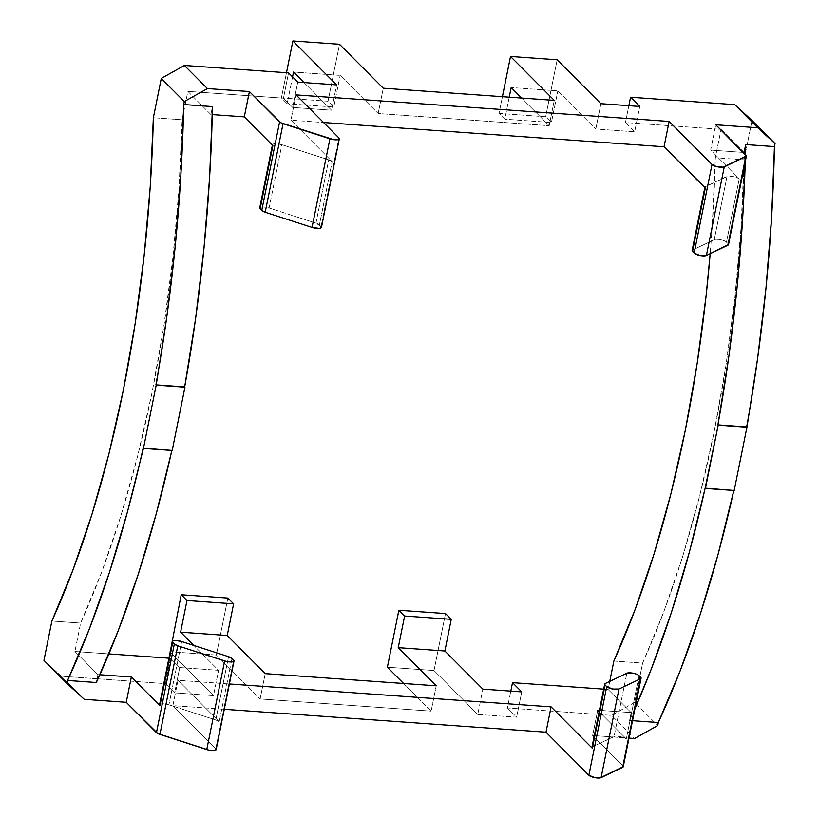 <?xml version="1.0" encoding="UTF-8"?>
<svg xmlns="http://www.w3.org/2000/svg" width="819" height="819" viewBox="0 0 819 819"><rect width="100%" height="100%" fill="white"/><g stroke="black" fill="none" stroke-linecap="round" stroke-linejoin="round"><path stroke-width="0.61" stroke-dasharray="4.09 3.07" d="M159.531 704.801A6.757 1.976 11.4 0 1 168.919 704.821L181.685 641.533L168.919 704.821L215.786 719.973A6.757 1.976 11.4 0 1 219.236 721.734L232.002 658.445L219.236 721.734L177.989 680.313L172.881 705.63L215.766 748.689L172.881 705.63L224.283 709.295L172.881 705.63L177.989 680.313L229.392 683.978L177.989 680.313L219.236 721.734L215.786 719.973L168.919 704.821L163.257 703.797L159.705 704.483M99.867 674.754L97.932 674.621L74.908 651.494L108.886 653.91L74.908 651.494L97.932 674.621L99.867 674.754M168.939 658.189L170.516 658.302L179.719 667.546L218.581 670.321L193.816 645.454L218.581 670.321L179.719 667.546L174.621 692.864L213.483 695.638L218.581 670.321L213.483 695.638L170.157 652.129L213.483 695.638L174.621 692.864L179.719 667.546L170.516 658.302L165.407 683.619L61.251 676.207L43.939 660.36L61.251 676.207L165.407 683.619L174.621 692.864L165.407 683.619L170.516 658.302L168.939 658.189M603.685 689.148L608.128 689.465L631.152 712.581L599.416 710.329L631.152 712.581L608.128 689.465L609.766 681.377L608.128 689.465L603.685 689.148M599.16 711.629L626.32 738.902L620.352 736.496L615.141 736.22L592.536 746.795L614.076 736.516L626.832 673.228L614.076 736.516A6.757 1.976 11.4 0 1 620.352 736.496A6.757 1.976 11.4 0 1 626.32 738.902L639.076 675.614L626.32 738.902L599.16 711.629M96.335 682.524L97.932 674.621L96.335 682.524M328.726 159.848L332.176 161.609L290.929 120.188L323.566 122.512L290.929 120.188L296.038 94.881L290.929 120.188L332.176 161.609L319.42 224.897L332.176 161.609A6.757 1.976 -168.6 0 0 328.726 159.848L281.869 144.697L328.726 159.848L315.97 223.137L269.103 207.985L315.97 223.137L328.726 159.848M705.282 188.175L704.872 187.326L705.476 186.671L728.081 176.095L735.206 176.832L739.26 178.788L710.677 150.082L743.304 152.406L710.677 150.082L715.775 124.764L710.677 150.082L739.26 178.788L726.494 242.076L739.26 178.788A6.757 1.976 -168.6 0 0 733.292 176.372A6.757 1.976 -168.6 0 0 727.016 176.392L705.476 186.671L692.71 249.969L714.25 239.68L727.016 176.392L714.25 239.68L718.591 239.373L722.44 240.121L725.562 241.38L728.122 243.714L726.494 242.076A6.757 1.976 11.4 0 0 720.525 239.66A6.757 1.976 11.4 0 0 714.25 239.68L692.71 249.969A6.757 1.976 11.4 0 0 692.116 250.573M744.092 152.457L721.068 129.341L625.46 122.533L634.674 131.777L595.812 129.013L557.821 90.868L511.179 87.541L557.821 90.868L595.812 129.013L634.674 131.777L639.782 106.46L634.674 131.777L625.46 122.533L628.859 105.692L625.46 122.533L721.068 129.341L744.092 152.457M521.642 98.055L549.17 125.696L378.163 113.513L340.172 75.368L293.54 72.052L340.172 75.368L378.163 113.513L549.17 125.696L554.279 100.379L549.17 125.696L521.642 98.055M304.003 82.555L331.531 110.196L292.659 107.432L283.456 98.178L187.848 91.37L210.872 114.496L212.285 114.588L210.872 114.496L187.848 91.37L182.115 119.779L153.358 117.731L182.115 119.779L178.972 188.933L172.86 257.965L163.872 326.013L152.099 392.24L137.694 455.825L120.833 515.99L101.74 571.969L80.631 623.085L74.908 651.494L80.631 623.085A623.494 239.609 -85.9 0 0 182.115 119.779L187.848 91.37L283.456 98.178L292.659 107.432L331.531 110.196L336.629 84.879L331.531 110.196L304.003 82.555M272.471 144.922L273.372 143.949L276.198 143.673L281.869 144.697L269.103 207.985L263.431 206.961L260.606 207.238L259.715 208.21M477.764 714.455L516.625 717.219L521.734 691.901L516.625 717.219L507.422 707.974L510.81 691.123L507.422 707.974L611.578 715.386L507.422 707.974L516.625 717.219L477.764 714.455L482.872 689.137L477.764 714.455L434.019 670.526L477.764 714.455M265.223 673.638L260.114 698.955L431.122 711.127L436.23 685.82L431.122 711.127L403.603 683.496L431.122 711.127L260.114 698.955L265.223 673.638M297.768 82.115L292.659 107.432L297.768 82.115M383.272 88.196L378.163 113.513L383.272 88.196M600.911 103.696L595.812 129.013L600.911 103.696M51.873 621.037L80.631 623.085L51.873 621.037M288.554 72.86L283.456 98.178L288.554 72.86M171.918 450.194L143.161 448.147L171.918 450.194A701.156 269.451 -85.9 0 1 171.857 450.45L171.918 450.194M634.694 702.426L611.578 715.386L634.602 738.513L611.578 715.386L634.694 702.426L642.618 663.103L634.694 702.426L657.718 725.542L634.694 702.426M613.861 661.056L642.618 663.103L663.728 611.988L682.831 555.999L699.682 495.843L714.086 432.258L725.859 366.032L734.848 297.983L740.96 228.951L744.102 159.797L752.037 120.475L744.102 159.797L715.345 157.75L721.068 129.341L715.345 157.75A623.494 239.609 94.1 0 1 710.186 253.685L712.202 226.904L715.345 157.75L744.102 159.797A623.494 239.609 -85.9 0 1 642.618 663.103L613.861 661.056M623.239 766.748A6.757 1.976 11.4 0 0 622.839 765.857L640.704 677.252L622.839 765.857L592.628 735.523L629.012 738.114L592.628 735.523L622.839 765.857L623.249 766.707L622.645 767.362M216.165 749.334L215.991 749.897M84.275 699.324L61.251 676.207L84.275 699.324M169.738 651.709L216.37 655.026L260.114 698.955L216.37 655.026L169.738 651.709M387.377 667.209L434.019 670.526L387.377 667.209M734.182 490.489L733.844 490.468A701.156 269.451 -85.9 0 0 733.906 490.212L705.149 488.165L734.182 490.489M745.454 154.566L745.259 161.609A701.156 269.451 94.1 0 0 745.454 154.566M634.991 708.466L629.565 720.495L631.152 712.581L629.565 720.495L632.524 720.71L629.565 720.495A701.156 269.451 94.1 0 0 634.991 708.455M212.459 106.583L210.872 114.496L212.459 106.583M592.628 735.523L597.737 710.206L592.628 735.523M509.234 97.174L504.801 119.185L499.037 113.411L502.416 96.683L499.037 113.411L545.679 116.728L551.433 122.512L557.821 90.868L551.433 122.512L504.801 119.185L551.433 122.512L545.679 116.728L499.037 113.411L504.801 119.185L509.234 97.174M557.166 59.767L545.679 116.728L557.166 59.767M292.557 76.884L287.152 103.696L281.398 97.911L286.476 72.717L281.398 97.911L328.04 101.228L333.794 107.013L340.172 75.368L333.794 107.013L287.152 103.696L333.794 107.013L328.04 101.228L281.398 97.911L287.152 103.696L292.557 76.884M339.516 44.267L328.04 101.228L339.516 44.267M227.856 598.065L216.37 655.026L227.856 598.065M445.505 613.564L434.019 670.526L445.505 613.564M321.048 226.535L315.97 223.137A6.757 1.976 11.4 0 1 319.42 224.897L321.048 226.535L338.912 137.93L321.048 226.535A6.757 1.976 11.4 0 1 321.447 227.426M728.521 244.605A6.757 1.976 11.4 0 0 728.122 243.714L745.986 155.098L727.927 245.219M692.116 250.614L705.476 186.671A6.757 1.976 -168.6 0 0 704.883 187.285L704.801 187.694M321.273 227.743L321.447 227.191M233.63 660.083L215.766 748.689L233.63 660.083M215.786 719.973L228.552 656.684L215.786 719.973M592.536 746.795L605.302 683.507L592.536 746.795A6.757 1.976 11.4 0 0 591.942 747.409M216.165 749.58A6.757 1.976 11.4 0 0 215.766 748.689M272.389 145.086L272.471 144.687A6.757 1.976 -168.6 0 1 281.869 144.697L269.103 207.985A6.757 1.976 11.4 0 0 259.715 207.975"/><path stroke-width="1.23" d="M592.536 746.795L591.932 747.45L592.342 748.3L551.095 706.879L229.392 683.978L551.095 706.879L545.986 732.196L224.283 709.295L545.986 732.196L588.861 775.255L545.986 732.196L551.095 706.879L592.342 748.3L605.108 685.012L592.342 748.3A6.757 1.976 11.4 0 1 591.942 747.409L604.698 684.121A6.757 1.976 -168.6 0 1 605.302 683.507L626.832 673.228L605.302 683.507L604.698 684.162L605.108 685.012A6.757 1.976 -168.6 0 1 604.698 684.121M159.705 704.483L159.94 705.702L131.347 676.996L99.867 674.754L131.347 676.996L126.249 702.313L84.275 699.324L66.963 683.486L67.578 680.476L96.335 682.524A701.156 269.451 -85.9 0 0 171.857 450.45M108.886 653.91L168.939 658.189L108.886 653.91M193.816 645.454L180.589 632.166L227.232 635.493L265.223 673.638L436.23 685.82L398.239 647.665L444.881 650.992L482.872 689.137L521.734 691.901L512.52 682.657L603.685 689.148L512.52 682.657L521.734 691.901L482.872 689.137L444.881 650.992L451.259 619.338L445.505 613.564L398.863 610.247L404.617 616.021L398.239 647.665L436.23 685.82L265.223 673.638L227.232 635.493L233.61 603.849L227.856 598.065L181.214 594.748L186.978 600.522L180.589 632.166L193.816 645.454M599.416 710.329L597.737 710.206L599.16 711.629L597.737 710.206L599.416 710.329M259.715 208.21L260.114 208.865L272.881 145.577L244.297 116.871L249.396 91.554L244.297 116.871L212.285 114.588L244.297 116.871L272.881 145.577L260.114 208.865L261.742 210.503L279.607 121.888L249.396 91.554L207.422 88.565L184.398 65.448L288.554 72.86L184.398 65.448L161.282 78.409L184.306 101.536L207.422 88.565L184.306 101.536L183.702 104.535L212.459 106.583L209.613 177.365L203.982 248.167L195.649 318.253L184.674 386.906L155.917 384.858L184.951 387.182L172.195 450.481L143.438 448.423L156.194 385.135L184.951 387.182L172.195 450.481L143.161 448.147A701.156 269.451 94.1 0 1 67.578 680.476L89.425 628.767L109.429 572.42L127.406 512.008L143.438 448.423L156.194 385.135L166.892 316.206L175.225 246.12L180.856 175.317L183.702 104.535A701.156 269.451 94.1 0 1 155.917 384.858L184.674 386.906A701.156 269.451 -85.9 0 0 212.459 106.583L183.702 104.535L184.306 101.536L161.282 78.409L153.358 117.731L161.282 78.409L184.398 65.448L207.422 88.565L249.396 91.554L280.968 122.809L333.743 139.67L338.421 139.558L339.312 138.585L338.912 137.93L296.038 94.881L669.143 121.447L664.035 146.765L323.566 122.512L664.035 146.765L704.872 187.326M743.304 152.406L744.092 152.457L743.304 152.406M511.179 87.541L521.642 98.055L511.179 87.541L509.234 97.174L511.179 87.541M293.54 72.052L304.003 82.555L293.54 72.052L292.557 76.884L293.54 72.052M692.116 250.614L694.154 253.102L692.526 251.474A6.757 1.976 11.4 0 1 692.116 250.573L704.883 187.285A6.757 1.976 -168.6 0 0 705.282 188.175L692.526 251.474L705.282 188.175L664.035 146.765L669.143 121.447L712.018 164.496L669.143 121.447L296.038 94.881L338.912 137.93A6.757 1.976 -168.6 0 1 339.312 138.82A6.757 1.976 -168.6 0 1 329.924 138.81L312.059 227.416L265.192 212.264A6.757 1.976 11.4 0 1 261.742 210.503L265.192 212.264L283.057 123.659L265.192 212.264L312.059 227.416L329.924 138.81L283.057 123.659A6.757 1.976 -168.6 0 1 279.607 121.888L261.742 210.503L260.114 208.865A6.757 1.976 11.4 0 1 259.715 207.975L272.471 144.687A6.757 1.976 -168.6 0 0 272.881 145.577L272.471 144.922M728.531 244.564L706.398 255.497L727.927 245.219L745.802 156.603L724.262 166.892L706.398 255.497L700.112 255.518L694.154 253.102L712.018 164.496L716.072 166.441L723.197 167.189L746.396 155.948L715.775 124.764L757.749 127.754L775.061 143.591L774.457 146.601L745.689 144.553L744.092 152.457L745.689 144.553L745.454 154.566A701.156 269.451 94.1 0 0 745.689 144.553L774.457 146.601L771.6 217.383L765.98 288.186L757.636 358.272L746.948 427.201L734.182 490.489L705.425 488.441L718.181 425.153L746.948 427.201L734.182 490.489L705.149 488.165L689.393 552.016L671.426 612.438L651.412 668.785L634.991 708.466M336.629 84.879L297.768 82.115L288.554 72.86L297.768 82.115L336.629 84.879L292.885 40.95L336.629 84.879M554.279 100.379L383.272 88.196L339.516 44.267L292.885 40.95L339.516 44.267L383.272 88.196L554.279 100.379L510.524 56.45L554.279 100.379M639.782 106.46L600.911 103.696L557.166 59.767L510.524 56.45L557.166 59.767L600.911 103.696L639.782 106.46L630.569 97.215L734.725 104.637L630.569 97.215L639.782 106.46M215.766 748.689L215.991 749.897L214.046 750.552L208.64 750.071L157.811 733.568L126.249 702.313L84.275 699.324L66.963 683.486L43.939 660.36L51.873 621.037L43.939 660.36L66.963 683.486L67.578 680.476L96.335 682.524L118.182 630.814L138.196 574.467L156.163 514.056L171.918 450.194M510.81 691.123L512.52 682.657L510.81 691.123M609.766 681.377L613.861 661.056L634.971 609.94L654.064 553.951L670.925 493.796L685.329 430.21L697.092 363.984L706.091 295.935L710.186 253.685A623.494 239.609 94.1 0 1 613.861 661.056L609.766 681.377M623.249 766.707L600.051 777.948L594.829 777.661L588.861 775.255L606.736 686.65L605.108 685.012L606.736 686.65L588.861 775.255A6.757 1.976 11.4 0 0 594.829 777.661A6.757 1.976 11.4 0 0 601.105 777.64L622.645 767.362L640.509 678.756L618.98 689.035L601.105 777.64L618.98 689.035L612.694 689.055L606.736 686.65A6.757 1.976 -168.6 0 0 612.694 689.055A6.757 1.976 -168.6 0 0 618.98 689.035L640.509 678.756L622.645 767.362A6.757 1.976 11.4 0 0 623.239 766.748L641.103 678.142A6.757 1.976 -168.6 0 1 640.509 678.756L641.113 678.101L640.704 677.252A6.757 1.976 -168.6 0 1 641.103 678.142M170.157 652.129L181.214 594.748L227.856 598.065L233.61 603.849L186.978 600.522L180.589 632.166L227.232 635.493L233.61 603.849L186.978 600.522L181.214 594.748L170.157 652.129M403.603 683.496L387.377 667.209L398.863 610.247L445.505 613.564L451.259 619.338L404.617 616.021L398.239 647.665L444.881 650.992L451.259 619.338L404.617 616.021L398.863 610.247L387.377 667.209L403.603 683.496M634.602 738.513L629.012 738.114L634.602 738.513L657.718 725.542L634.602 738.513M746.396 155.989L728.521 244.605A6.757 1.976 11.4 0 1 727.927 245.219L745.802 156.603A6.757 1.976 -168.6 0 0 746.396 155.989A6.757 1.976 -168.6 0 0 745.986 155.098L715.775 124.764L757.749 127.754L734.725 104.637L752.037 120.475L775.061 143.591L774.457 146.601A701.156 269.451 -85.9 0 1 746.672 426.924L718.181 425.153L705.149 488.165A701.156 269.451 94.1 0 1 634.991 708.455M733.906 490.212L718.161 554.064L700.184 614.485L680.169 670.833L658.322 722.542L657.718 725.542L658.322 722.542A701.156 269.451 -85.9 0 0 733.844 490.468M153.358 117.731L150.215 186.886L144.103 255.917L135.104 323.966L123.331 390.192L108.937 453.777L92.076 513.933L72.973 569.922L51.873 621.037A623.494 239.609 94.1 0 0 153.358 117.731M628.859 105.692L630.569 97.215L628.859 105.692M745.259 161.609L742.843 215.336L737.213 286.138L728.879 356.224L717.905 424.877L746.672 426.924L717.905 424.877A701.156 269.451 94.1 0 0 745.259 161.609M632.524 720.71L658.322 722.542L632.524 720.71M775.061 143.591L757.749 127.754L734.725 104.637L752.037 120.475L775.061 143.591M502.416 96.683L510.524 56.45L502.416 96.683M286.476 72.717L292.885 40.95L286.476 72.717M339.312 138.82L321.447 227.426A6.757 1.976 11.4 0 1 312.059 227.416L319.338 228.399L321.273 227.743L321.048 226.535M639.076 675.614L640.704 677.252L638.144 674.928L635.022 673.668L631.183 672.911L626.832 673.228A6.757 1.976 -168.6 0 1 633.107 673.208A6.757 1.976 -168.6 0 1 639.076 675.614M172.297 641.512L159.531 704.801A6.757 1.976 11.4 0 0 159.94 705.702L172.696 642.403A6.757 1.976 -168.6 0 1 172.297 641.512A6.757 1.976 -168.6 0 1 181.685 641.533L228.552 656.684A6.757 1.976 -168.6 0 1 232.002 658.445L228.552 656.684L181.685 641.533L176.013 640.509L173.188 640.786L172.297 641.758L174.324 644.041L172.696 642.403L159.94 705.702L131.347 676.996L126.249 702.313L156.46 732.647L174.324 644.041L177.774 645.802L159.91 734.418L206.777 749.569L224.641 660.953L177.774 645.802L226.505 661.465L233.139 661.701L234.029 660.728L232.002 658.445L233.63 660.083A6.757 1.976 -168.6 0 1 234.029 660.974A6.757 1.976 -168.6 0 1 224.641 660.953L206.777 749.569A6.757 1.976 11.4 0 0 216.165 749.58L234.029 660.974M712.018 164.496L694.154 253.102A6.757 1.976 11.4 0 0 700.112 255.518A6.757 1.976 11.4 0 0 706.398 255.497L724.262 166.892A6.757 1.976 -168.6 0 1 717.987 166.902A6.757 1.976 -168.6 0 1 712.018 164.496M159.91 734.418L177.774 645.802A6.757 1.976 -168.6 0 1 174.324 644.041L156.46 732.647A6.757 1.976 11.4 0 0 159.91 734.418"/></g></svg>
